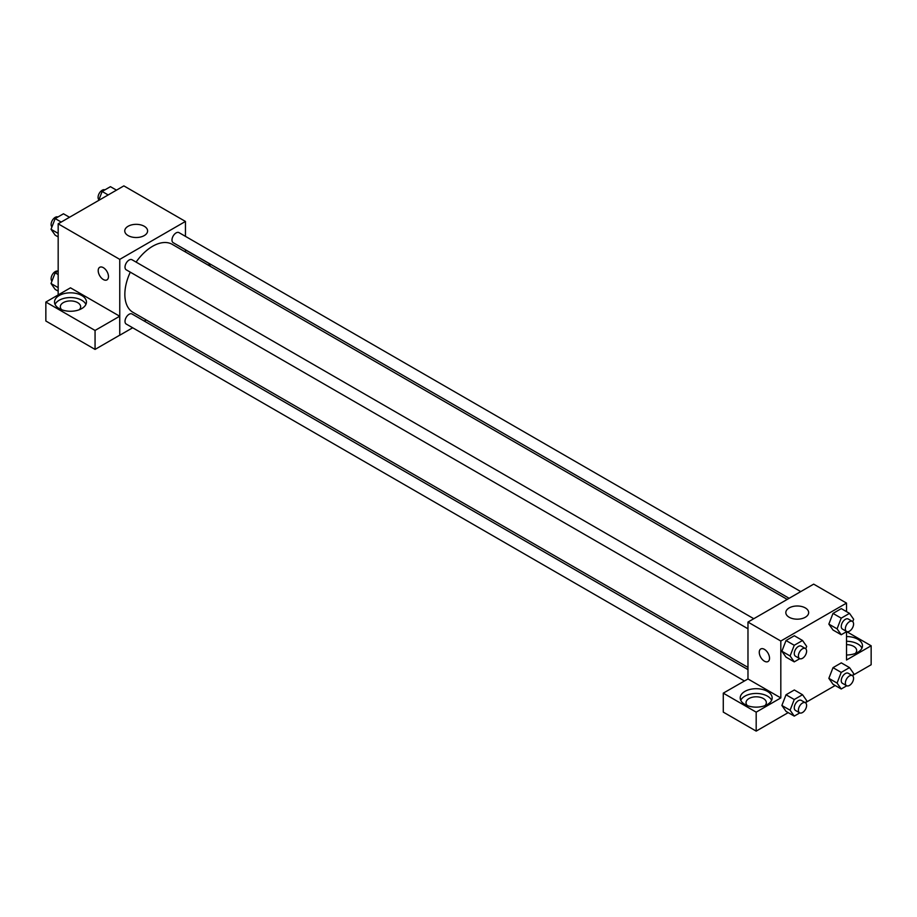 <?xml version="1.0" encoding="UTF-8"?>
<svg xmlns="http://www.w3.org/2000/svg" width="917" height="917" viewBox="0 0 917 917"><rect width="100%" height="100%" fill="white"/><g stroke="black" fill="none" stroke-linecap="round" stroke-linejoin="round"><path stroke-width="1.38" d="M58.172 294.93L58.172 223.817L123.864 185.887L185.452 221.444L185.452 236.357M185.452 249.768L185.452 251.98M185.452 249.894L210.027 264.073L208.216 265.116M210.027 264.073L210.027 266.159M128.105 226.27A11.417 6.591 180 0 1 140.553 224.837A11.417 6.591 180 0 1 147.603 230.924A11.417 6.591 180 0 1 136.186 237.514A11.417 6.591 180 0 1 124.758 230.924A11.417 6.591 180 0 1 128.105 226.27M132.678 327.77L119.76 335.232L119.76 259.373L58.172 223.817M119.76 259.373L185.452 221.444M99.712 267.305A7.256 4.195 -120 0 0 98.6 273.128A7.256 4.195 -120 0 0 103.334 279.525A7.256 4.195 60 0 1 98.589 273.128A7.256 4.195 60 0 1 99.701 267.305A7.256 4.195 60 0 1 106.968 271.501A7.256 4.195 60 0 1 106.968 279.88A7.256 4.195 60 0 1 103.334 279.525A7.256 4.195 -120 0 0 106.968 279.88M119.691 316.227L70.483 287.823L45.85 302.048L95.059 330.452L119.691 316.227L119.76 335.232M59.192 295.526A15.967 9.216 180 0 1 76.592 293.52A15.967 9.216 180 0 1 86.45 302.048A15.967 9.216 180 0 1 70.483 311.264A15.967 9.216 180 0 1 54.516 302.048A15.967 9.216 180 0 1 59.192 295.526M85.923 304.41A15.967 9.216 0 0 0 74.632 297.876A15.967 9.216 0 0 0 59.192 300.26A15.967 9.216 0 0 0 55.054 304.41M61.714 309.751A10.167 5.869 180 0 1 60.327 306.782A10.167 5.869 180 0 1 66.597 301.361A10.167 5.869 180 0 1 77.67 302.633A10.167 5.869 180 0 1 80.65 306.782A10.167 5.869 180 0 1 79.252 309.751M95.059 330.452L95.059 349.411L119.691 335.198M45.85 302.048L45.85 321.007L95.059 349.411M146.204 319.964L144.29 321.065M753.774 618.711L132.025 259.752A5.811 3.347 120 0 0 126.214 263.099A5.811 3.347 120 0 0 126.214 269.804L747.974 628.775M747.974 669.605L132.025 313.992A5.811 3.347 120 0 0 127.543 315.54A5.811 3.347 120 0 0 125.01 321.386A5.811 3.347 120 0 0 126.214 324.045L744.398 680.953M800.747 591.591L178.998 232.631A5.811 3.347 120 0 0 174.517 234.19A5.811 3.347 120 0 0 171.983 240.025A5.811 3.347 120 0 0 173.187 242.684L789.136 598.297M787.222 599.409L172.236 244.346A39.259 22.661 120 0 0 136.094 262.102M130.294 272.154A39.259 22.661 120 0 0 124.85 294.357A39.259 22.661 120 0 0 132.976 312.33L747.974 667.393M747.974 678.958L723.272 693.149L756.181 712.154L780.814 697.929L747.974 678.958L747.974 622.07L813.666 584.14L846.517 603.099L846.517 611.639M723.272 693.149L723.272 712.108L756.181 731.113L788.207 712.624M806.02 702.342L835.181 685.503M852.993 675.221L871.15 664.745L871.15 645.774L846.517 659.999L846.517 631.698M846.517 644.651A10.167 5.869 180 0 1 853.704 646.37A10.167 5.869 180 0 1 856.673 650.52A10.167 5.869 180 0 1 855.286 653.477M861.946 648.147A15.967 9.216 0 0 0 846.517 641.292M846.517 636.558A15.967 9.216 180 0 1 862.484 645.774A15.967 9.216 180 0 1 846.517 654.99M747.412 705.632A10.167 5.869 180 0 1 746.025 702.663A10.167 5.869 180 0 1 756.181 696.805A10.167 5.869 180 0 1 766.348 702.663A10.167 5.869 180 0 1 764.95 705.632M771.61 700.301A15.967 9.216 0 0 0 760.331 693.768A15.967 9.216 0 0 0 744.891 696.152A15.967 9.216 0 0 0 740.753 700.301M744.891 691.407A15.967 9.216 180 0 1 762.291 689.412A15.967 9.216 180 0 1 772.148 697.929A15.967 9.216 180 0 1 756.181 707.145A15.967 9.216 180 0 1 740.214 697.929A15.967 9.216 180 0 1 744.891 691.407M756.181 712.154L756.181 731.113M846.632 631.618L871.15 645.774M841.221 672.402L833.003 667.656L841.302 662.865L833.003 667.656L828.853 678.351L833.003 684.254L828.853 678.351L837.072 683.085L841.221 672.402L849.509 667.61L853.658 673.514L852.73 675.909M846.758 631.549L841.221 634.747L833.003 630.013L828.842 624.122L833.003 613.416L841.302 608.624L833.003 613.416L841.221 618.161L849.509 613.37L853.658 619.273L852.73 621.669M799.784 658.67L794.248 661.868L786.029 657.134L781.869 651.242L786.029 640.536L794.328 635.745L786.029 640.536L794.248 645.281L802.535 640.49L806.685 646.393L805.756 648.789M794.248 699.511L786.029 694.777L794.328 689.985L786.029 694.777L781.88 705.471L786.029 711.374L781.88 705.471L790.099 710.205L794.248 699.511L802.535 694.731L806.685 700.622L805.756 703.03M780.814 697.929L780.814 641.029L846.517 603.099M805.321 607.925A11.417 6.591 180 0 1 808.656 612.59A11.417 6.591 180 0 1 797.24 619.181A11.417 6.591 180 0 1 785.823 612.59A11.417 6.591 180 0 1 792.873 606.492A11.417 6.591 180 0 1 805.321 607.925M780.814 641.029L747.974 622.07M760.766 648.972A7.256 4.195 -120 0 0 759.654 654.784A7.256 4.195 -120 0 0 764.4 661.18A7.256 4.195 60 0 1 759.654 654.784A7.256 4.195 60 0 1 760.766 648.972A7.256 4.195 60 0 1 768.022 653.156A7.256 4.195 60 0 1 768.022 661.547A7.256 4.195 60 0 1 764.4 661.18A7.256 4.195 -120 0 0 768.022 661.535M794.248 661.868L790.099 655.964L794.248 645.281M805.401 648.525L801.298 646.153A5.811 3.347 120 0 0 796.816 647.7A5.811 3.347 120 0 0 794.282 653.546A5.811 3.347 120 0 0 795.486 656.205L799.59 658.578A5.811 3.347 120 0 0 805.401 655.231A5.811 3.347 120 0 0 805.401 648.525A5.811 3.347 120 0 0 800.931 650.073A5.811 3.347 120 0 0 798.398 655.919A5.811 3.347 120 0 0 799.59 658.578M786.029 657.134L781.88 651.23L790.099 655.964M802.535 640.49L794.328 635.745M841.221 634.747L837.072 628.844L841.221 618.161M852.374 621.405L848.271 619.032A5.811 3.347 120 0 0 843.789 620.591A5.811 3.347 120 0 0 841.256 626.426A5.811 3.347 120 0 0 842.459 629.085L846.563 631.458A5.811 3.347 120 0 0 852.374 628.111A5.811 3.347 120 0 0 852.374 621.405A5.811 3.347 120 0 0 847.904 622.952A5.811 3.347 120 0 0 845.359 628.798A5.811 3.347 120 0 0 846.563 631.458M833.003 630.013L828.853 624.11L837.072 628.844M849.509 613.37L841.302 608.624M799.784 712.91L794.248 716.108L790.099 710.205M805.401 702.754L801.298 700.393A5.811 3.347 120 0 0 796.816 701.941A5.811 3.347 120 0 0 794.282 707.786A5.811 3.347 120 0 0 795.486 710.446L799.59 712.818A5.811 3.347 120 0 0 805.401 709.46A5.811 3.347 120 0 0 805.401 702.754A5.811 3.347 120 0 0 800.931 704.313A5.811 3.347 120 0 0 798.398 710.159A5.811 3.347 120 0 0 799.59 712.818M794.248 716.108L786.029 711.374M802.535 694.731L794.328 689.985M846.758 685.79L841.221 688.988L837.072 683.085M852.374 675.646L848.271 673.273A5.811 3.347 120 0 0 843.789 674.82A5.811 3.347 120 0 0 841.256 680.666A5.811 3.347 120 0 0 842.459 683.325L846.563 685.698A5.811 3.347 120 0 0 852.374 682.351A5.811 3.347 120 0 0 852.374 675.646A5.811 3.347 120 0 0 847.904 677.193A5.811 3.347 120 0 0 845.359 683.039A5.811 3.347 120 0 0 846.563 685.698M841.221 688.988L833.003 684.254M849.509 667.61L841.302 662.865M58.172 236.907L55.169 235.165L51.02 229.273L55.169 218.578L63.468 213.787L69.497 217.272M58.172 233.399L51.02 229.273M61.21 222.063L55.169 218.578M57.931 216.985A5.811 3.347 120 0 0 53.518 218.762A5.811 3.347 120 0 0 51.111 224.482A5.811 3.347 120 0 0 51.948 226.866M98.658 200.433L102.142 191.458L110.441 186.667L116.47 190.151M108.172 194.943L102.142 191.458M104.905 189.865A5.811 3.347 120 0 0 100.492 191.642A5.811 3.347 120 0 0 98.073 197.361A5.811 3.347 120 0 0 98.921 199.757M58.172 291.136L55.169 289.405L51.02 283.502L55.169 272.819L58.172 271.088M58.172 287.629L51.02 283.502M58.172 274.55L55.169 272.819M57.931 271.226A5.811 3.347 120 0 0 53.518 273.002A5.811 3.347 120 0 0 51.111 278.722A5.811 3.347 120 0 0 51.948 281.106"/></g></svg>

